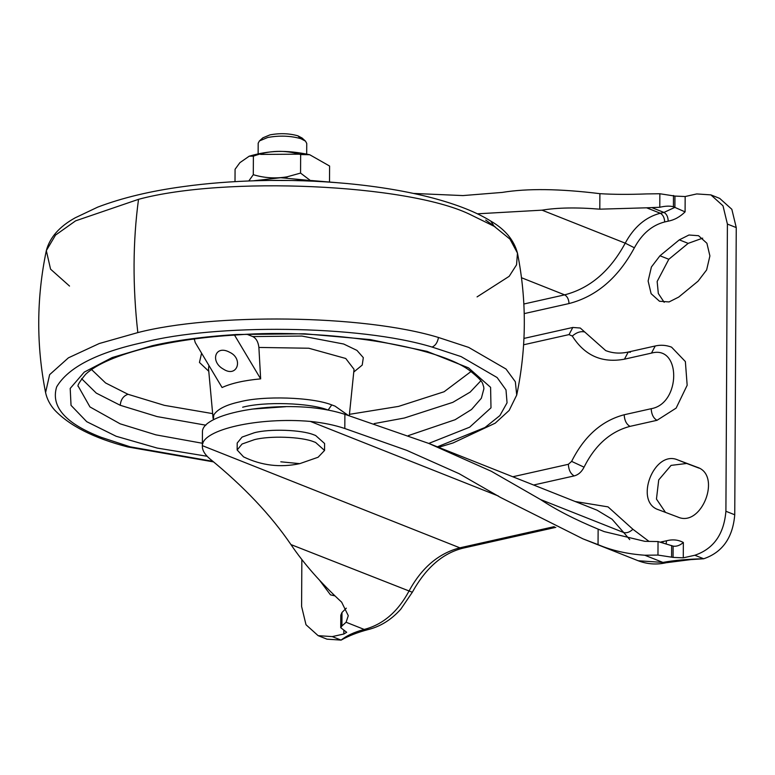 <?xml version="1.0" encoding="UTF-8"?>
<svg xmlns="http://www.w3.org/2000/svg" width="775" height="775" viewBox="0 0 775 775"><rect width="100%" height="100%" fill="white"/><g stroke="black" fill="none" stroke-linecap="round" stroke-linejoin="round"><path stroke-width="1.16" d="M285.743 406.701L251.807 409.123M247.264 334.393L252.757 336.573C256.186 338.297 258.24 341.911 258.889 347.442L260.652 378.868C244.28 380.36 231.425 383.247 222.076 387.529L195.222 342.531L194.283 338.975M223.432 369.142C237.237 378.248 243.737 358.689 229.632 352.267C215.053 344.294 209.88 361.78 223.432 369.142M260.652 378.868L234.505 335.081M346.318 608.162L341.988 612.463L340.797 615.263L340.729 627.702L346.696 632.293L343.829 634.008L332.262 636.604L318.128 635.655L305.999 624.737L301.601 606.467L301.843 559.54M540.514 499.526L623.71 532.532L612.066 519.221L597.079 510.202L428.846 443.455L491.292 471.268L540.514 499.526C555.743 509.65 574.953 519.521 598.135 529.141L604.219 531.611L644.858 541.337L658.033 541.551L657.965 555.074L673.068 557.39L673.126 546.113L658.033 541.551M413.511 193.44L462.946 195.581L502.248 192.413C527.262 188.306 559.812 188.722 599.889 193.672C613.5 194.506 629.097 194.583 646.679 193.915L659.854 193.75L659.787 207.274L646.612 207.807L660.3 213.241L663.942 212.428L674.899 207.351L674.957 196.075L685.168 196.53L696.735 193.934L710.869 194.883L722.998 205.801L727.405 224.072L725.904 511.267C723.957 534.188 713.601 548.855 694.846 555.249L683.279 557.845L673.068 557.39M652.347 207.826L663.942 212.428C666.616 213.9 668.04 216.806 668.205 221.156L664.688 221.95C652.027 225.225 641.933 233.837 634.396 247.787C618.13 277.896 596.343 296.486 569.024 303.558L524.2 313.613M428.846 443.455L344.885 414.315C334.693 411.041 323.214 408.783 310.446 407.534C258.763 402.961 202.062 415.681 202.449 431.762L202.343 446.342L202.372 445.664L459.866 547.828L554.261 526.642M659.787 207.274C665.299 205.966 669.852 205.792 673.427 206.76L685.09 211.885C679.917 216.942 674.289 220.032 668.205 221.156M660.784 541.996L666.529 540.785C672.623 539.177 678.232 539.749 683.356 542.5C679.869 545.464 676.459 546.675 673.126 546.113L673.262 546.172M666.529 540.785L666.171 543.498M523.929 338.423L572.803 327.457L580.272 328.028L605.682 350.581C612.686 353.323 620.203 353.807 628.234 352.034L630.414 352.247M512.798 476.761L568.346 464.302L571.63 461.387C584.243 436.209 601.758 420.67 624.175 414.761L651.174 408.706C681.022 403.727 681.332 344.691 651.465 353.109L655.243 345.979C660.678 344.72 666.122 345.108 671.547 347.142L685.371 361.567L687.163 385.262L676.139 408.105L657.026 420.302L630.027 426.366C610.409 431.539 595.084 445.131 584.05 467.16C581.686 471.878 578.402 474.794 574.197 475.908L533.597 485.014M599.889 193.672L599.802 209.172L646.612 207.807M659.854 193.75L674.957 196.075M477.381 213.813L542.035 210.161L625.222 243.166C633.95 227.017 645.643 217.039 660.3 213.241C662.964 214.743 664.427 217.649 664.688 221.95M599.802 209.172C576.581 207.283 557.332 207.613 542.035 210.161M336.457 182.629L311.637 180.546L269.138 180.439M341.988 612.463L341.92 625.977L346.096 622.248L348.275 615.679L341.649 602.165C320.802 582.936 303.897 563.745 290.945 544.573C270.824 515.055 243.776 486.468 209.802 458.8C204.542 454.266 202.062 449.887 202.372 445.664C201.984 429.573 258.695 416.853 310.378 421.426C323.156 422.724 334.635 425.088 344.817 428.507L406.613 450.304L459.149 473.699L500.65 497.521L582.936 538.838L598.048 544.631C611.63 550.453 627.208 553.989 644.79 555.229L657.965 555.074M341.92 625.977L340.729 627.702M332.262 636.604L341.107 640.111C346.599 635.674 354.291 632.119 364.202 629.436C382.86 624.611 397.74 611.911 408.851 591.354C421.542 567.852 438.543 553.35 459.866 547.828L463.13 548.138L555.811 527.349M659.971 255.769L679.317 239.853L688.956 235.009L698.537 235.697L706.907 243.263L709.9 255.924L706.626 269.942L698.052 281.18L678.726 297.067L669.077 301.93L659.486 301.243L651.116 293.686L648.123 281.025L651.397 266.997L659.971 255.769L668.815 259.276L688.161 243.369L702.683 238.148M697.316 467.306L677.854 459.963C654.032 449.209 633.64 502.161 658.653 509.805L658.401 509.698M697.568 467.403L697.083 467.218C722.077 474.881 701.675 527.794 677.863 517.051L658.653 509.805M334.965 595.888L330.47 594.842L319.591 580.272M644.79 555.229L662.906 562.417L666.161 562.737C656.648 564.898 647.319 564.239 638.174 560.751L662.906 562.417C674.289 560.325 687.88 559.104 703.69 558.765C722.445 552.362 732.801 537.705 734.748 514.784L736.25 227.579L731.842 209.308L719.713 198.4L710.869 194.883M664.185 302.308L658.324 293.493L657.152 281.48L668.815 259.276M346.096 622.248L364.202 629.436L367.466 629.755C357.449 632.429 348.663 635.878 341.107 640.111L326.972 639.162L318.128 635.655M665.463 512.372L656.454 499.052L658.731 479.89L671.072 465.387L686.698 463.469L699.098 468.148M258.133 153.76L258.182 143.201L259.431 140.924L262.899 137.814L269.952 134.889C279.756 133.048 289.056 133.358 297.842 135.799L302.085 138.018L305.524 141.166L306.745 143.462L306.687 154.012M297.842 135.799L300.816 138.657L305.524 141.166M259.431 140.924L267.714 137.485C279.349 135.354 290.383 135.751 300.816 138.657M235.009 181.621L235.077 169.27L239.892 162.663L249.211 156.192L253.396 156.162C269.128 150.35 284.89 149.817 300.652 154.554L309.7 154.729L329.598 166.034L329.511 181.922M310.281 180.449L300.555 173.087L287.05 176.836C275.551 178.744 264.294 178.027 253.289 174.695L248.814 180.953M300.652 154.554L300.555 173.087M253.396 156.162L253.289 174.695M253.57 180.788L280.753 177.717L307.549 180.265M299.77 463.644C280.25 467.819 261.514 465.562 243.544 456.863L237.16 449.994L237.198 443.048L242.091 437.071L254.355 432.741C269.574 428.672 301.339 429.679 313.923 434.853L315.609 435.482L324.589 443.503L324.56 450.449L318.099 457.25L299.77 463.644L280.792 461.803M237.16 449.994L242.052 444.017L254.316 439.687C269.535 435.627 301.301 436.635 313.885 441.808L315.57 442.428L324.56 450.449M495.487 227.143L485.683 220.061M438.602 447.32L453.065 442.951L495.206 423.179L509.165 410.421L516.722 395.037L515.336 381.736L506.007 369.016L468.672 347.394L438.485 337.483C362.293 314.204 212.176 313.294 137.824 332.591L99.258 343.528L68.423 357.827L49.629 374.654L45.58 392.567C36.212 345.214 36.454 297.9 46.326 250.625C49.794 237.499 59.394 226.571 75.117 217.852L97.757 207.109C122.072 197.858 150.534 191.028 183.123 186.62C206.576 183.355 231.987 181.35 259.354 180.623C288.717 179.887 317.915 180.856 346.948 183.52C378.946 186.552 407.485 191.367 432.566 197.974C457.26 204.561 476.654 212.263 490.769 221.078L494.218 226.339L469.369 214.132C406.827 184.121 224.876 175.973 138.522 199.33L75.611 220.846L55.529 235.087L46.326 250.625L50.559 269.148L69.527 286.062M477.071 296.893L509.194 276.307L516.557 264.808L517.467 253.096L509.979 239.136L494.218 226.339M137.824 332.591C132.583 285.994 132.816 241.577 138.522 199.33M45.58 392.567L45.58 392.567C46.946 398.873 49.891 404.608 54.405 409.791C69.44 425.766 93.852 438.146 127.672 446.933L130.171 446.826L212.951 461.348M438.485 337.483C437.575 342.405 435.443 345.602 432.092 347.064C358.98 324.735 214.927 323.853 143.578 342.376C97.185 352.489 68.21 367.331 56.643 386.899C50.627 406.72 65.487 423.528 101.215 437.323L130.171 446.826M437.371 446.836L484.995 427.5L499.904 415.565L507.053 402.806L505.998 389.912L497.133 377.561L461.057 356.577L432.092 347.064M428.778 443.426L469.65 427.19L490.992 407.834L490.594 387.335L468.497 367.844L426.996 351.366L370.382 339.605L304.527 333.783L236.249 334.509C203.534 336.641 175.489 340.39 152.113 345.757L112.21 357.546L84.252 372.107L70.196 388.43L71.038 405.354L86.732 421.687L116.153 436.267L157.228 448.076L207.061 456.262M236.249 334.509L236.879 334.936C325.49 328.048 439.609 346.202 470.716 371.38C485.092 382.85 482.108 383.858 483.648 386.522L483.9 388.75L481.353 398.253L471.529 409.491L455.119 419.721L408.367 435.598M236.879 334.936C204.765 336.825 175.16 340.99 148.054 347.423C117.345 355.202 96.565 364.134 85.705 374.209C79.224 382.065 76.812 386.202 78.469 386.628L89.958 406.933L120.144 423.818L155.862 434.843L202.924 443.358M348.111 415.303L335.013 406.11L331.748 404.908L328.116 410.062C309.632 402.729 264.401 401.431 242.662 407.214M331.748 404.908C311.85 397.013 263.151 395.618 239.746 401.847C226.116 404.812 217.465 409.171 213.803 414.906L213.319 419.856M349.302 415.662L354.039 369.317L345.757 358.486L308.808 348.237L258.889 347.442M208.911 365.635L208.523 368.551L213.096 418.461M81.608 378.684L96.284 393.109L120.241 405.286L157.112 416.592L205.869 425.194M374.17 423.596L404.405 418.006L452.813 402.351L470.163 392.111L480.849 380.777M349.438 414.334L398.553 406.4L444.114 391.743L470.968 371.564M91.586 369.578L105.594 382.966L128.001 394.291C123.351 395.918 120.764 399.58 120.241 405.286M128.001 394.291L164.368 405.344L212.65 413.618M201.558 353.255L199.456 362.448L208.775 371.293M353.758 372.048L362.225 365.073L363.31 357.633L356.946 350.397L343.693 344.022L301.882 336.059L252.757 336.573M651.465 353.109L624.466 359.174C602.059 363.32 584.66 355.609 572.289 336.04L569.034 334.597L523.58 344.788M629.746 539.623L623.71 532.532C626.675 533.268 629.746 532.183 632.913 529.277L648.956 541.357M683.356 542.5L683.279 557.845M663.012 541.57L662.964 542.519M575.205 501.522L608.036 506.879L632.913 529.277M343.829 634.008L343.848 630.424M523.832 304.013L564.636 294.858C589.949 288.3 610.148 271.066 625.222 243.166L634.396 247.787M569.024 303.558C568.763 299.257 567.3 296.36 564.636 294.858L521.488 277.731M685.168 196.53L685.09 211.885M572.803 327.457L569.034 334.597M572.289 336.04C576.629 332.349 580.785 331.002 584.757 332.01M624.466 359.174L628.234 352.034L655.243 345.979M651.174 408.706C651.523 414.441 653.47 418.306 657.026 420.302M624.175 414.761C624.524 420.496 626.471 424.361 630.027 426.366M571.63 461.387L584.05 467.16M568.346 464.302C568.695 470.037 570.642 473.903 574.197 475.908M673.485 195.484L673.427 206.76M344.885 414.315L344.817 428.507M598.135 529.141L598.048 544.631M671.654 545.532L671.586 556.808M290.945 544.573L412.319 592.255C425.882 567.794 442.825 553.088 463.13 548.138M310.378 421.426L498.383 496.019M694.846 555.249L703.69 558.765L690.748 559.608L666.161 562.737M367.466 629.755L367.466 629.755C380.108 626.743 391.22 619.884 400.791 609.179L412.319 592.255M679.317 239.853L688.161 243.369M725.904 511.267L734.748 514.784M727.405 224.072L736.25 227.579M677.854 459.963L686.698 463.469M260.652 154.409L302.017 154.167M286.876 177.814L287.05 176.836M490.769 221.078C505.058 229.361 513.951 240.037 517.467 253.096C526.845 300.458 526.593 347.772 516.722 395.037M127.672 446.933L213.629 461.91M194.234 339.498L194.234 338.975M638.174 560.751L582.936 538.838M249.211 156.192C268.993 150.466 286.072 149.769 309.7 154.729"/></g></svg>
